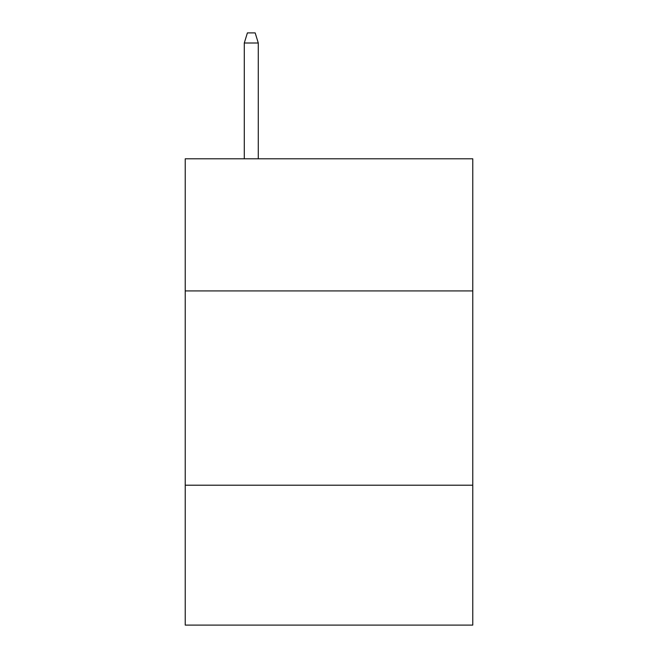 <?xml version="1.0" encoding="UTF-8"?>
<svg xmlns="http://www.w3.org/2000/svg" width="658" height="658" viewBox="0 0 658 658"><rect width="100%" height="100%" fill="white"/><g stroke="black" fill="none" stroke-linecap="round" stroke-linejoin="round"><path stroke-width="0.99" d="M472.773 290.918L472.773 158.8L185.227 158.8L185.227 290.918L472.773 290.918L472.773 625.1L185.227 625.1L185.227 290.918M472.773 485.209L185.227 485.209M258.281 158.8L258.281 43L244.291 43L244.291 158.8M244.291 43L247.4 32.9L255.172 32.9L258.281 43"/></g></svg>
